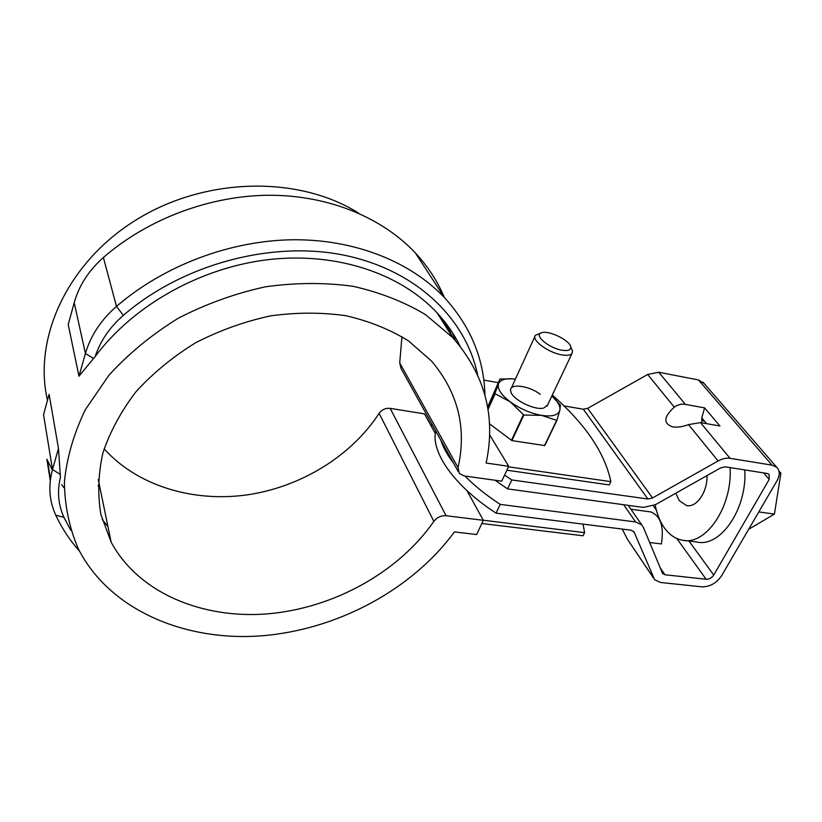 <?xml version="1.0" encoding="UTF-8"?>
<svg xmlns="http://www.w3.org/2000/svg" width="822" height="822" viewBox="0 0 822 822"><rect width="100%" height="100%" fill="white"/><g stroke="black" fill="none" stroke-linecap="round" stroke-linejoin="round"><path stroke-width="1.23" d="M552.281 395.074C585.346 424.029 604.879 452.891 610.88 481.661L609.205 484.918L506.886 470.215M610.88 481.661L508.489 466.814M481.836 523.501L583.014 535.78L584.617 532.656L583.055 524.128M483.295 520.223L584.617 532.656M107.97 526.635L102.154 519.422L107.97 526.635M97.982 485.658L100.048 488.155L97.982 485.658M498.307 382.662L483.798 380.093M430.677 425.108L432.629 425.416M466.886 490.549L483.336 520.305L446.079 515.733C441.116 515.456 437.047 517.336 433.872 521.374C398.773 571.886 334.533 607.828 268.712 613.757C203.085 619.469 138.61 593.268 111.155 542.15L100.931 514.634C97.53 494.823 98.178 474.315 102.863 453.086C109.953 431.858 120.957 411.452 135.897 391.858C152.902 373.188 172.774 356.84 195.502 342.825C219.433 330.506 244.432 321.525 270.52 315.874C296.629 312.298 321.844 312.268 346.175 315.761C369.448 321.197 390.265 329.601 408.606 340.976L431.694 361.228C458.101 392.711 466.886 428.17 458.049 467.615L459.282 473.441L464.132 475.938L501.739 481.168L508.726 466.31L489.583 434.756M435.341 433.533L424.471 413.877L390.142 408.359L446.079 515.733M443.264 319.964L445.308 324.485M447.898 329.93L443.746 320.559M126.917 297.913L116.457 306.308M452.984 337.893L446.788 324.474M508.726 466.31L486.121 463.022C496.118 416.518 485.011 374.74 452.799 337.688L425.714 314.764C404.311 301.9 380.103 292.416 353.09 286.313C324.865 282.429 295.622 282.593 265.352 286.827C235.102 293.444 206.106 303.904 178.333 318.196C151.947 334.472 128.859 353.409 109.079 375.027L85.396 409.551C73.703 433.759 66.695 457.988 64.393 482.257C64.753 506.023 69.428 528.269 78.409 548.993C109.603 610.068 184.59 641.437 260.708 635.889C337.112 630.053 411.997 589.754 454.412 531.916L476.657 534.516L483.336 520.305M78.974 376.229L85.416 353.522C90.574 335.756 100.931 320.046 116.477 306.39C164.277 265.208 230.746 240.466 293.053 239.757C355.412 239.284 410.64 261.961 444.455 297.615L415.367 252.94C382.549 217.974 329.632 195.492 270.387 195.256C211.182 195.256 148.422 218.344 103.387 257.502C88.745 270.489 79.025 285.542 74.227 302.65L68.226 324.536L78.974 376.229L95.198 356.501C133.637 304.798 201.678 267.027 269.883 259.464C338.191 252.046 401.3 274.199 437.212 313.007C446.644 323.231 454.278 334.287 460.115 346.175M358.885 213.33C300.626 176.206 208.326 176.278 138.394 218.529C68.349 260.625 32.705 337.431 47.491 400.222M79.57 551.254C70.24 540.794 62.534 529.245 56.441 516.617L55.793 515.24C49.217 500.937 48.118 485.699 52.505 469.526L43.535 414.689L49.114 394.303L58.475 448.463L60.438 477.222C57.047 491.402 58.208 504.77 63.931 517.326L70.795 530.354M458.162 471.427L401.023 368.462L399.718 362.892L458.049 467.615M390.142 408.359C385.58 407.938 381.901 409.613 379.117 413.374C351.292 456.035 301.14 486.932 247.268 494.854C193.458 502.478 137.634 486.131 104.127 448.833M401.948 336.65L399.718 362.892M60.047 474.304L52.505 469.526L58.475 448.463M95.198 356.501C100.305 341.017 109.696 327.3 123.351 315.36C183.193 263.677 272.544 240.435 344.49 255.282C416.61 270.222 465.797 318.782 477.561 374.575M50.276 480.685L46.854 459.231L52.351 470.081M61.671 484.672L63.797 487.528M444.455 297.615C470.554 326.293 484.055 358.793 484.939 395.105M415.367 252.94C427.923 266.462 437.571 281.278 444.301 297.389M454.545 335.972L454.936 339.548M563.943 405.883L583.332 409.233L587.668 408.349L652.555 497.957L647.88 499.005L511.808 479.945L507.564 488.895L643.39 507.41L655.494 504.667L720.709 467.852L725.292 466.834L767.224 473.482L769.063 474.325L769.176 479.442L763.638 472.917M662.244 573.068L664.967 574.763L706.129 579.253C709.242 579.294 711.78 577.887 713.743 575.04L769.176 479.442M662.686 573.715L643.318 527.272L641.766 524.868L635.612 521.96L500.218 504.389C486.439 495.358 474.664 485.905 464.903 476.051M633.495 531.218L634.183 532.224L631.214 530.2L496.067 513.154L500.218 504.389M634.183 532.224L654.651 579.736L660.652 582.49L701.762 586.836C709.818 586.908 716.394 583.271 721.49 575.903L777.037 480.665C780.047 475.106 779.944 470.657 776.739 467.307L772.033 465.149L698.484 379.949L704.115 383.453M652.555 497.957L718.089 460.957C722.281 458.655 726.268 457.782 730.049 458.316L772.033 465.149M435.752 431.036C430.656 451.905 454.042 485.843 496.067 513.154M453.58 463.166C447.404 455.069 443.161 447.425 440.849 440.232M622.233 529.07L627.32 539.098L653.49 578.01M649.616 542.51L661.371 543.938C664.166 526.666 660.672 516 650.88 511.942L649.873 511.808M507.564 488.895L495.008 480.233M504.574 475.126L511.808 479.945M673.382 426.978L672.365 426.803C663.087 423.351 663.724 416.805 674.276 407.147C677.934 404.609 681.633 403.684 685.373 404.373L704.629 407.887L701.762 417.874L701.875 422.837M672.365 426.803C676.907 427.646 682.291 426.926 688.507 424.625L700.457 422.59L719.949 426.012L704.629 407.887M701.762 417.874L706.591 423.669M587.668 408.349L647.674 374.472L658.782 372.253L698.484 379.949M744.763 469.927C747.424 508.931 720.175 547.986 696.594 541.955L684.87 540.496M706.971 475.609C707.65 491.957 696.398 508.099 686.483 505.54L679.26 500.639L675.756 493.231M730.08 467.595C732.638 506.835 705.523 546.178 682.157 540.157C675.201 538.77 669.272 534.67 664.351 527.847C659.953 521.6 656.881 513.935 655.155 504.852M701.69 420.515L704.557 421.224M778.927 470.914L780.9 473.195L779.235 472.927M780.9 473.195L774.416 514.11L758.819 511.911M774.416 514.11L748.688 529.265M571.403 348.436L572.513 350.932L571.989 353.511C570.386 355.351 566.892 355.782 561.498 354.806C547.822 352.474 530.971 339.733 535.43 335.273L541.472 332.787M561.57 350.121C547.853 347.778 532.892 334.225 542.017 332.622C549.425 330.31 570.067 340.575 570.756 346.946C571.043 350.121 567.981 351.179 561.57 350.121M551.85 395.988L556.997 401.526C559.422 404.876 560.368 407.804 559.833 410.322C558.282 415.223 552.168 416.898 541.482 415.357C530.375 413.271 519.956 408.76 510.236 401.845L494.875 393.594L487.908 409.017M523.85 415.038L541.482 415.357L556.884 420.412L544.781 445.575L511.931 440.602L523.85 415.038L510.236 401.845C501.112 394.827 497.207 388.806 498.533 383.802L494.875 393.594M487.6 407.116L499.94 379.024L498.533 383.802C500.033 380.124 504.472 378.449 511.849 378.778L515.404 379.137M547.586 404.989L543.732 408.031C534.577 410.692 511.972 399.256 510.77 391.385C508.16 383.001 528.176 385.117 540.218 394.283M512.897 378.85L499.94 379.024M511.931 440.602L489.45 423.792M523.337 414.822L511.428 440.376M556.884 420.412L559.833 410.322L560.44 405.195L553.894 397.92M495.06 393.892L488.001 409.541M556.586 420.494L544.483 445.668M103.387 257.502L116.477 306.39L123.351 315.36M74.227 302.65L85.416 353.522L93.369 358.341M55.793 515.24L63.931 517.326M379.117 413.374L433.872 521.374M653.346 577.702L627.32 539.098M664.967 574.763L659.861 567.324M706.129 579.253L676.794 538.482M656.316 510.03L653.264 505.777M713.743 575.04L688.939 540.999M583.332 409.233L647.88 499.005M730.049 458.316L700.457 422.59M718.089 460.957L688.507 424.625M685.373 404.373L658.782 372.253M674.276 407.147L647.674 374.472M623.672 504.718L635.612 521.96M447.24 328.892L442.945 319.583M455.183 340.308L452.634 332.91M452.799 337.688L437.212 313.007M111.155 542.15L98.26 479.493M50.461 479.236L47.481 460.577M702.995 382.158L776.739 467.307M650.88 511.942L630.885 509.239M641.766 524.868L628.162 505.335M687.572 505.694L686.483 505.54M704.382 421.018L702.676 420.72M534.896 336.445L511.294 388.159M571.989 353.511L547.02 406.191M570.756 346.946L572.513 350.932M511.849 378.778L511.315 378.737M556.997 401.526L559.772 404.342"/></g></svg>
